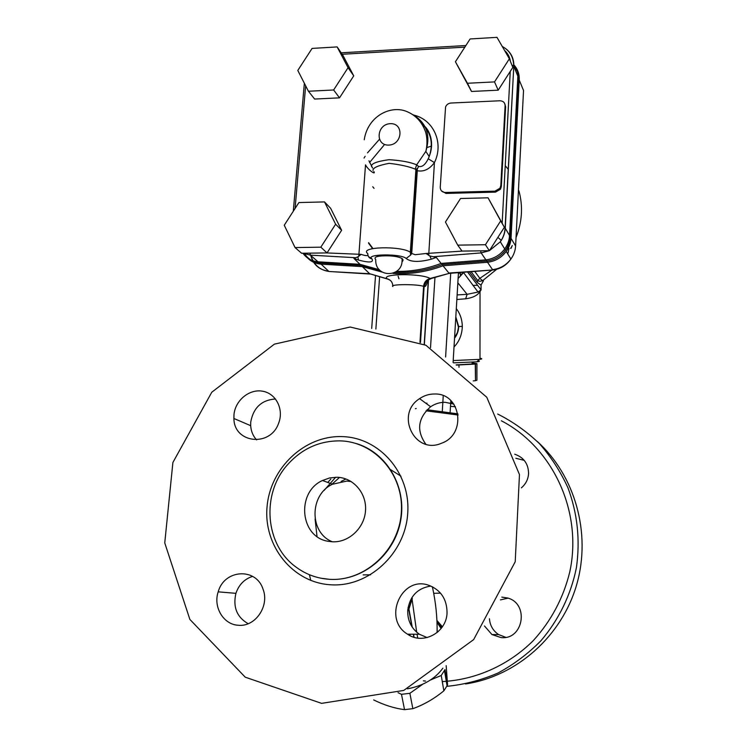 <?xml version="1.0" encoding="UTF-8"?>
<svg xmlns="http://www.w3.org/2000/svg" width="747" height="747" viewBox="0 0 747 747"><rect width="100%" height="100%" fill="white"/><g stroke="black" fill="none" stroke-linecap="round" stroke-linejoin="round"><path stroke-width="1.12" d="M441.804 627.601L436.939 621.271M332.126 484.065L339.493 477.445M350.138 480.909L349.335 481.264M425.519 681.068L423.381 680.844M310.752 580.447L309.435 574.723M415.397 408.693L416.21 408.525M450.478 406.331L455.474 406.77M501.34 420.776C552.435 447.248 582.884 511.172 569.774 571.959C563.369 597.973 551.23 620.832 533.358 640.534C508.67 665.175 475.914 679.798 442.28 681.581M446.837 686.353C464.419 684.569 481.451 680.134 497.922 673.047C513.787 664.513 528.12 653.737 540.931 640.73C558.775 619.889 570.979 594.696 576.413 567.655C580.316 539.969 577.478 513.31 567.907 487.698C560.474 471.441 550.969 456.753 539.39 443.615C526.822 431.579 512.909 421.71 497.661 414.015M452.645 402.549L450.712 402.428M427.004 403.156L425.921 403.287M514.711 454.213C523.768 457.351 528.39 463.784 528.577 473.514C528.194 479.313 525.776 484.093 521.35 487.875M501.797 597.105L507.764 598.03C529.446 603.828 523.386 640.207 501.032 637.583L491.937 634.548L484.467 625.958M465.521 683.953C516.653 676.371 561.931 636.145 576.731 584.481C591.549 532.798 574.826 475.381 537.214 441.393M508.072 598.132L500.406 599.897M489.444 618.74C490.004 625.519 493.057 630.795 498.613 634.577L505.747 637.322M524.226 460.357L515.86 458.284M341.099 481.423L345.954 478.986M275.522 398.982C261.674 399.944 253.41 407.638 250.731 422.055L250.675 425.669C251.039 431.215 253.009 435.959 256.576 439.88M252.598 576.376C244.446 579.018 238.891 584.677 235.921 593.333C232.775 607.04 236.855 617.171 248.172 623.717M430.814 586.04C417.396 588.197 409.701 596.302 407.741 610.355C407.442 620.533 411.326 628.488 419.394 634.25L427.163 637.593M453.859 404.127L445.203 402.297C439.927 402.241 435.071 403.725 430.627 406.751C417.844 418.124 416.238 430.599 425.809 444.185M350.175 327.027L425.865 345.226L486.783 397.264L519.464 474.56L515.225 561.744L473.645 639.619L403.753 690.433L321.593 703.357L245.249 677.193L189.869 619.422L164.751 542.929L172.893 462.486L211.765 392.24L274.382 344.152L350.175 327.027M329.352 579.298C364.853 581.81 399.187 550.025 401.344 512.302C404.024 474.606 374.677 441.496 339.904 440.87C319.184 440.795 301.657 448.826 287.324 464.942C261.179 494.103 264.924 544.852 296.045 567.094C305.915 574.396 317.017 578.467 329.352 579.298M434.661 393.996C460.927 393.043 467.034 434.409 441.561 443.223C414.632 455.194 394.883 414.09 419.599 398.637C424.193 395.499 429.217 393.949 434.661 393.996M447.042 612.82C446.622 632.625 423.017 645.305 407.545 634.194C382.165 619.067 401.634 575.022 428.993 585.368C440.954 590.149 446.967 599.299 447.042 612.82M238.312 625.258C223.456 624.641 212.998 607.022 218.199 591.848C224.119 569.382 256.128 567.206 263.009 589.131C269.779 605.929 255.259 627.2 238.312 625.258M233.979 414.762C235.174 400.345 249.423 388.645 262.729 391.232C276.101 393.501 284.131 409.477 278.603 423.278C270.321 447.481 233.942 443.27 233.904 418.497L233.979 414.762M351.277 481.582L346.851 481.068L332.536 484.224C309.37 494.561 309.043 532.882 332.434 541.799M332.21 541.79L328.073 541.276C299.836 536.99 296.092 492.18 322.499 480.498L329.651 477.94L337.13 477.258C353.434 477.707 366.87 493.319 365.516 510.724C364.405 528.138 348.672 542.789 332.21 541.79M426.042 410.813L458.116 415.024M457.93 413.866L427.06 409.739M324.515 201.923L330.622 208.282L341.622 230.281L327.037 252.916L301.611 253.261L295.056 247.565L284.252 225.239L298.903 202.558L324.515 201.923L335.627 224.212L320.827 247.182L295.056 247.565M327.037 252.916L320.827 247.182M341.622 230.281L335.627 224.212M488.052 197.815L504.374 227.256L489.36 250.712L462.048 251.085L457.734 245.137L445.445 222.008L460.535 198.506L488.052 197.815L500.686 220.907L485.438 244.727L457.734 245.137M509.37 58.798L512.825 67.398L498.202 90.172L471.516 91.461L455.418 61.768L470.115 38.956L496.998 37.35L509.37 58.798L494.514 81.909L467.454 83.262L455.418 61.768M337.149 46.921L342.929 55.343L353.733 75.858L339.512 97.848L314.627 99.052L308.427 91.246L297.801 70.442L312.087 48.415L337.149 46.921L348.074 67.678L333.638 89.985L308.427 91.246M504.925 104.16L505.607 106.905L501.33 186.591L500.481 189.234L495.476 192.128L445.987 193.426L441.402 190.802M471.516 91.461L467.454 83.262M498.202 90.172L494.514 81.909M472.132 363.089C473.925 363.378 473.925 363.677 472.132 363.976L456.1 364.891M456.342 365.096L475.26 364.078L476.931 363.668L472.132 362.883M453.541 362.855L476.913 361.819C479.817 361.436 480.172 361.062 477.987 360.689M458.994 367.309L458.994 365.031M475.26 364.078L475.494 380.69L476.922 380.223L476.931 363.668M475.251 380.737L473.224 380.886M513.647 64.653L517.503 71.675L518.315 78.594L510.08 237.247C509.799 241.972 508.221 246.342 505.355 250.348C500.667 256.501 494.533 260.059 486.951 261.011L442.317 264.55L441.402 263.411M393.034 273.411C409.823 274.541 426.481 272.001 443.018 265.783L442.317 264.55C426.789 270.414 411.093 273.019 395.247 272.366M380.307 270.675L361.669 265.409L360.922 264.681M305.99 256.053C309.603 260.796 314.478 263.476 320.612 264.111L362.332 266.623L361.669 265.409L319.819 262.907C312.974 262.16 307.792 258.929 304.29 253.224M501.256 240.413L498.538 237.948M372.734 186.75L374.06 188.375M479.994 358.271C482.357 358.625 482.357 358.99 479.994 359.354L453.214 360.558M456.856 299.5L465.67 298.809C472.804 297.792 477.585 295.392 480.032 291.61L481.059 289.873L478.033 292.058L467.118 294.327L457.127 294.916M454.017 346.981C459.237 341.594 462.01 334.731 462.328 326.402C462.132 319.52 460.124 313.6 456.314 308.632M390.261 280.349L387.674 278.93M392.847 285.541C392.427 281.983 390.485 279.723 387.021 278.752L387.235 278.976M392.847 286.512C388.767 284.14 417.694 283.981 423.577 286.372C424.081 282.31 426.248 279.677 430.085 278.463C421.579 273.206 380.681 273.551 387.021 278.752L369.644 273.729L329.371 271.516L370.297 274.046M431.094 278.65L426.724 280.723C425.622 281.264 424.576 283.16 423.605 286.39L424.119 286.596L426.724 280.713L430.085 278.463L449.367 273.346M449.227 273.337L430.571 278.687M455.801 317.195L458.471 327.382L457.444 332.471L454.568 337.803M420.804 337.719L420.337 336.673M422.821 306.681L422.279 306.812M465.67 298.809L467.118 294.327L457.855 282.805M463.485 272.487L478.033 292.058M463.308 272.87L458.107 278.491M425.351 281.619L425.902 281.619M483.038 281.087L479.835 278.332L474.924 271.619M388.944 279.462L369.644 273.729L362.332 266.623L382.1 272.085M486.157 259.835L487.511 262.262L443.018 265.783L448.863 273.038L492.927 269.975C500.387 269.041 506.373 265.4 510.883 259.06C506.214 265.185 500.098 268.715 492.534 269.648L487.511 262.262C495.214 261.301 501.452 257.696 506.223 251.44C509.146 247.36 510.752 242.906 511.041 238.088L519.24 79.724C519.454 73.813 517.587 68.78 513.647 64.634M302.965 253.242C306.606 258.294 311.62 261.151 318.007 261.814L359.97 264.317L353.919 258.425L357.916 256.847L358.411 260.049C369.392 262.925 373.92 262.542 371.978 258.892C364.676 253.933 401.26 253.457 406.153 258.471C410.682 262.122 419.095 262.356 431.374 259.181L429.786 255.941L426.005 253.494L415.183 254.708L411.718 253.494L410.336 252.234C401.083 245.642 358.411 246.65 367.776 253.597C367.785 256.51 369.186 258.275 371.978 258.892M396.676 271.385C411.672 271.609 426.481 268.957 441.113 263.43L485.886 259.863C493.627 258.892 499.902 255.259 504.711 248.966C507.652 244.857 509.267 240.385 509.557 235.529L517.848 76.241L513.805 66.138C514.011 58.733 511.237 52.85 505.495 48.49M429.786 255.941L436.267 257.416L441.113 263.43M372.996 170.465C372.753 167.804 378.141 165.423 389.15 163.332C400.541 164.676 409.207 166.609 415.164 169.121L417.284 170.718C423.754 171.987 429.469 169.28 434.437 162.594L428.236 158.784C425.258 164.798 422.027 167.347 418.563 166.413L416.667 164.863C410.719 162.239 401.522 160.512 389.066 159.681C377.03 161.352 371.166 163.565 371.464 166.338L372.351 167.561M359.97 264.317L379.373 269.723M401.97 258.481C404.314 277.847 374.705 278.874 375.732 259.582C373.519 257.201 376.619 255.95 385.041 255.829C392.773 255.717 398.412 256.594 401.97 258.481C403.399 259.545 403.389 260.656 401.933 261.823M367.897 255.334C366.74 255.885 364.48 255.558 361.118 254.353L357.916 256.847M361.118 254.353L326.542 252.925M358.765 256.324L365.516 164.872C368.159 170.111 376.264 175.442 373.855 171.53M372.557 168L368.953 160.801M415.164 169.121L416.667 164.863L425.827 151.38C430.786 135.188 426.546 122.975 413.1 114.73M462.57 251.076L426.005 253.494M500.807 185.62L505.103 105.766C504.935 102.6 503.198 100.929 499.883 100.77L450.945 103.03C448.396 103.282 446.603 104.589 445.567 106.924L440.244 187.292C440.366 190.513 442.065 192.24 445.352 192.474L494.934 191.157L499.958 188.263L500.807 185.62L501.33 186.591M339.512 97.848L333.638 89.985M353.733 75.858L348.074 67.678M489.36 250.712L485.438 244.727M504.374 227.256L500.686 220.907M422.783 684.196L409.879 693.309L401.484 694.308L398.067 692.684M373.696 699.93C384.145 705.093 394.425 708.333 404.529 709.65L412.839 708.67C423.689 704.813 434.035 698.875 443.858 690.835L447.565 684.971L444.988 669.639L441.234 675.484L430.524 679.957M411.849 597.647L416.686 632.205M417.05 634.24L417.75 638.069M407.741 610.374L408.926 609.038L408.049 607.656M437.107 630.888L438.153 631.682M442.878 668.173C435.006 678.939 423.213 685.821 407.498 688.818M317.017 536.505L315.094 519.006M324.114 490.406L335.664 477.24M390.438 469.536L400.971 476.194M370.596 574.788L363.163 574.901M330.809 479.107L327.737 482.441M443.858 690.835L441.234 675.484M412.839 708.67L409.879 693.309M404.529 709.65L401.484 694.308M447.565 684.971L446.183 665.661M408.077 607.507L409.356 607.684M436.958 621.709L441.113 628.516L436.986 622.242M433.736 593.323L440.525 593.137M330.594 584.78C368.644 587.525 405.472 553.452 407.741 513.021C410.57 472.618 379.056 437.228 341.855 436.603C304.683 435.389 270.227 467.902 267.062 506.802C263.355 545.674 292.507 582.632 330.594 584.78M428.694 255.427L434.437 162.594C444.063 143.116 433.662 119.679 413.857 115.131M510.248 71.423L502.161 223.204M342.201 54.279L464.839 47.145M295.093 208.46L305.654 85.812M504.542 50.432C507.82 53.373 509.79 57.043 510.434 61.459M517.503 71.675L518.792 79.033L517.792 77.286M515.542 246.893L515.607 245.959C515.327 250.693 513.759 255.063 510.883 259.06L506.223 251.44C509.024 247.182 510.481 242.56 510.574 237.574L515.607 245.959L523.535 90.471L518.792 79.033L510.574 237.574L509.51 236.267M310.752 255.409C313.18 264.615 319.146 269.882 328.643 271.198L318.642 261.87M469.49 272.048L477.23 282.403L481.059 285.177M477.604 285.289L472.907 285.382M424.203 285.597L423.652 285.597M483.402 280.853L481.059 285.018L481.059 289.873L467.734 272.179M430.515 347.682L434.941 277.791M428.367 279.593L424.193 344.386M442.28 411.494L443.242 395.723M445.604 357.001L450.702 273.281M420.486 342.612L424.119 286.596C425.641 286.951 426.845 284.747 427.732 279.976M519.118 177.002L518.129 196.508M512.115 217.293L511.555 218.61M368.523 256.688L371.595 258.425M375.862 329.063L379.597 277.137M462.328 326.402L458.499 326.523M458.397 273.654L460.357 272.692M477.23 282.403L477.707 280.583L479.835 278.332L491.965 270.069M426.63 147.663L431.626 146.029M505.224 165.657L508.352 169.513M518.885 190.746C523.143 206.163 522.2 221.766 516.037 237.537M511.013 248.387L512.283 245.53L510.64 248.424M508.455 251.888L507.428 253.41M384.621 144.423L369.578 162.51M368.588 242.644L372.968 248.555M364.032 158.056L365.171 156.272M367.515 152.855L379.392 139.381M507.736 253.924L509.015 248.499M303.226 253.242L310.453 255.147L355.385 257.706M318.007 261.814L310.453 255.147L309.902 253.149M485.886 259.863L481.152 252.906L489.276 250.712M489.388 250.665L500.313 241.795C503.31 237.611 504.963 233.055 505.261 228.115L513.805 66.138L505.093 227.928L509.557 235.529M433.223 256.735L481.152 252.906L480.601 250.833M388.767 145.095C374.929 145.693 376.535 124.133 390.308 123.675C404.155 122.956 402.652 144.675 388.767 145.095M418.563 166.413L416.761 170.176L410.654 255.054L411.718 253.485M431.374 259.181L436.267 257.416M353.919 258.425L358.411 260.049M406.153 258.471L410.654 255.054L410.336 252.234L415.92 169.41M421.887 123.806C431.112 132.564 433.549 143.471 429.189 156.543L428.236 158.784M504.188 227.536L505.093 227.928C504.86 232.924 503.273 237.546 500.313 241.795L504.711 248.966M501.013 232.494L494.187 243.167M511.919 65.148L513.647 65.885C513.572 57.061 509.781 50.591 502.264 46.473M505.607 106.905L505.103 105.766M445.987 193.426L445.352 192.474M495.476 192.128L494.934 191.157M412.251 627.181L408.926 609.038L412.297 598.571M414.099 637.266L413.549 634.222M409.795 634.203L410.066 635.65M498.613 634.577L491.937 634.548M320.911 578.206L329.446 579.317C362.174 581.558 394.547 555.077 400.635 520.743C407.04 486.456 386.264 451.888 355.395 443.298M332.536 484.224L322.499 480.498M233.904 418.497L250.675 425.669M218.199 591.848L235.921 593.333M407.545 634.194L419.394 634.25M419.599 398.637L430.627 406.751M472.132 363.976L472.132 362.23M475.494 380.69L475.503 364.041M505.355 250.348L504.598 249.115M476.913 361.819L479.135 359.475M478.043 292.049L480.032 291.61L479.994 359.354M424.361 344.47L428.545 279.499M424.184 285.737L423.642 285.709M398.104 276.157L398.963 278.799M419.963 342.369L423.605 286.39M371.698 328.465L375.508 275.895M455.81 316.952L458.686 326.504C458.565 330.921 457.183 334.805 454.55 338.158M463.299 272.86L460.283 275.083L460.376 272.692M471.264 271.917L477.707 280.583L479.667 281.339L482.618 280.685L496.708 269.275M450.105 412.596L450.824 400.597M453.093 362.5L458.443 272.814M422.821 306.653L422.279 306.784M368.551 243.186L372.632 248.611M371.632 258.481L368.607 256.819M329.231 271.497C319.828 270.162 313.731 264.858 310.948 255.577M492.927 269.975L449.302 273.355M424.922 126.523C429.945 131.313 434.521 143.209 429.189 156.543L425.827 151.38C427.331 145.17 427.349 139.007 425.874 132.882C422.447 122.265 415.78 115.029 405.882 111.163C389.663 105.168 367.636 116.7 364.247 139.773M415.911 169.41L417.097 168.635L417.274 170.708M417.284 170.718L411.718 253.494M341.192 52.813L465.885 45.52M293.3 211.242L304.346 83.253M500.481 189.234L499.958 188.263M436.902 620.421L442.392 626.77M411.914 626.668L408.749 609.421L412.204 598.17M413.306 634.222L413.847 637.191M432.382 586.759C435.818 602.484 437.387 617.769 437.079 632.606M447.07 685.933L444.484 670.591"/></g></svg>
